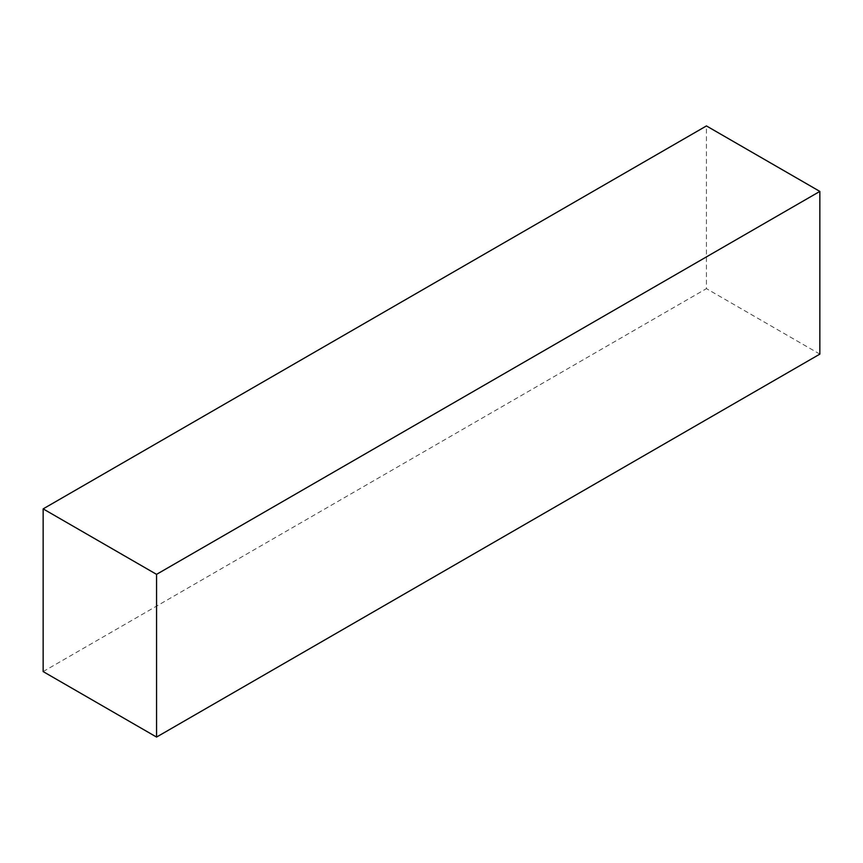 <?xml version="1.0" encoding="UTF-8"?>
<svg xmlns="http://www.w3.org/2000/svg" width="863" height="863" viewBox="0 0 863 863"><rect width="100%" height="100%" fill="white"/><g stroke="black" fill="none" stroke-linecap="round" stroke-linejoin="round"><path stroke-width="0.65" stroke-dasharray="4.32 3.24" d="M43.15 671.587L706.441 288.641L706.441 125.933M819.85 354.121L706.441 288.641"/><path stroke-width="1.29" d="M43.15 508.879L43.15 671.587L156.559 737.067L819.85 354.121L819.85 191.413L706.441 125.933L43.15 508.879L156.559 574.359L156.559 737.067M819.85 191.413L156.559 574.359"/></g></svg>
